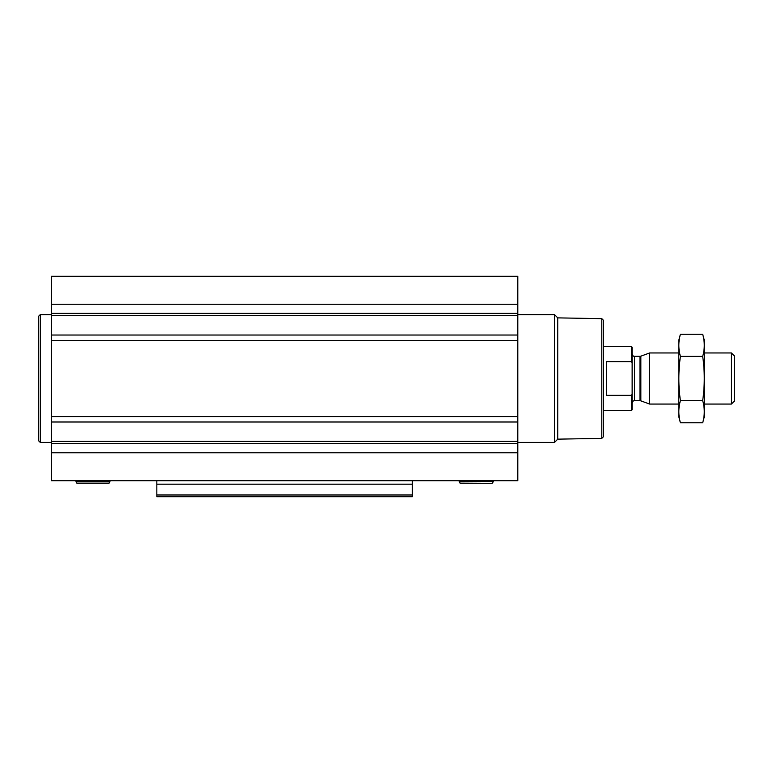 <?xml version="1.0" encoding="UTF-8"?>
<svg xmlns="http://www.w3.org/2000/svg" width="773" height="773" viewBox="0 0 773 773"><rect width="100%" height="100%" fill="white"/><g stroke="black" fill="none" stroke-linecap="round" stroke-linejoin="round"><path stroke-width="1.16" d="M517.784 335.028L517.784 480.729L51.424 480.729L51.424 276.299L517.784 276.299L517.784 335.028L51.424 335.028M412.376 484.178L156.832 484.178L156.832 496.701L412.376 496.701L412.376 480.729M156.832 484.178L156.832 480.729M412.376 496.701L156.832 496.701M601.79 318.65L601.79 438.378L603.384 436.784L603.384 320.244L601.79 318.65L557.768 317.877L554.512 314.63L517.784 314.63M601.79 438.378L557.768 439.151L557.768 317.877M557.768 439.151L554.512 442.398L554.512 314.63M460.35 483.289L492.169 483.289L460.35 483.289L459.239 481.685L459.8 480.729M51.424 442.398L40.244 442.398L40.244 314.63L51.424 314.63M40.244 442.398L38.65 440.803L38.65 316.225L40.244 314.63M76.488 480.729L75.938 481.685L77.039 483.289L108.858 483.289L109.969 481.685L109.418 480.729M632.13 394.095L631.493 395.341L631.493 410.453L632.13 409.816L632.13 347.212L631.493 346.575L603.384 346.575M632.13 362.933L631.493 361.687L631.493 346.575M631.493 395.341L606.583 395.341L606.583 361.687L631.493 361.687M731.413 352.961L731.413 404.066L734.35 401.129L734.35 355.899L731.413 352.961L704.329 352.961M678.771 404.066L649.658 404.066L649.658 352.961L678.771 352.961M680.404 334.255L678.771 340.342L678.771 416.686L680.404 422.773C678.308 415.401 678.308 408.018 680.404 400.646C678.317 386.085 678.317 371.33 680.404 356.382C678.308 349.01 678.308 341.627 680.404 334.255L702.696 334.255C704.783 341.627 704.783 349.01 702.696 356.382C704.783 370.953 704.783 385.698 702.696 400.646C704.783 408.018 704.783 415.401 702.696 422.773L680.404 422.773M680.404 356.382L702.696 356.382M680.404 400.646L702.696 400.646M702.696 334.255L704.329 340.342L704.329 416.686L702.696 422.773M412.376 494.981L156.832 494.981M517.784 304.253L51.424 304.253M517.784 313.374L51.424 313.374M517.784 315.635L51.424 315.635M517.784 340.458L51.424 340.458M517.784 416.57L51.424 416.57M517.784 422L51.424 422M517.784 441.393L51.424 441.393M517.784 443.654L51.424 443.654M517.784 452.785L51.424 452.785M460.07 483.125L492.169 483.289M459.239 481.685L493.271 481.685L492.72 480.729M76.769 483.125L109.138 483.125M75.938 481.685L109.969 481.685M640.836 356.169L640.015 356.314L640.015 400.714L640.836 400.858L640.836 356.169L649.658 352.961M640.015 400.714L634.527 400.714L634.527 356.314C633.435 356.479 632.633 355.686 632.13 353.918M554.512 442.398L517.784 442.398M492.44 483.125L493.271 481.685M631.493 410.453L603.384 410.453M731.413 404.066L704.329 404.066M640.836 400.858L649.658 404.066M640.015 356.314L634.527 356.314M634.527 400.714C633.435 400.549 632.633 401.342 632.13 403.11"/></g></svg>
